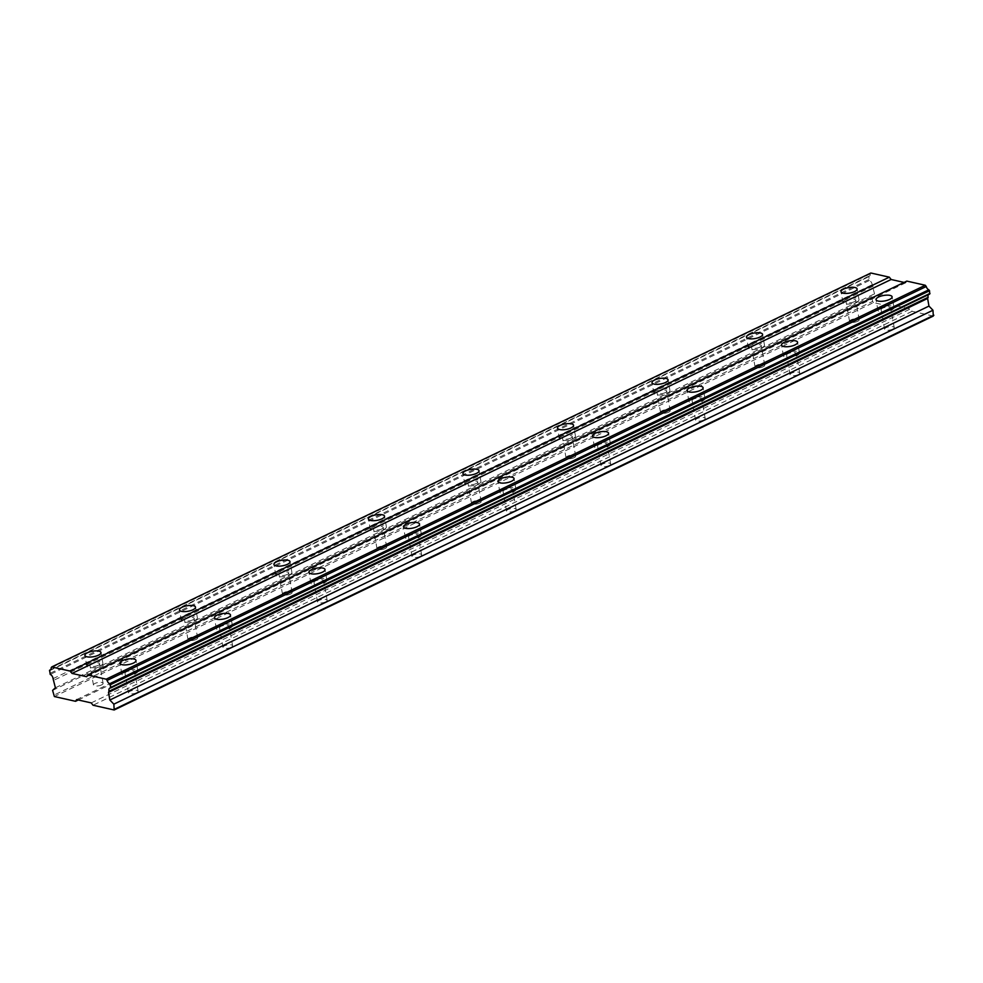 <?xml version="1.0" encoding="UTF-8"?>
<svg xmlns="http://www.w3.org/2000/svg" width="983" height="983" viewBox="0 0 983 983"><rect width="100%" height="100%" fill="white"/><g stroke="black" fill="none" stroke-linecap="round" stroke-linejoin="round"><path stroke-width="0.74" stroke-dasharray="4.92 3.69" d="M98.116 665.38A4.89 1.671 170 0 1 93.029 666.499A4.89 1.671 170 0 1 90.018 665.491A4.89 1.671 170 0 1 91.554 663.906A4.89 1.671 170 0 1 96.629 662.788A4.89 1.671 170 0 1 99.652 663.795A4.89 1.671 170 0 1 98.116 665.38M101.556 684.918A4.89 1.671 170 0 1 96.481 686.036A4.89 1.671 170 0 1 93.459 685.028A4.89 1.671 170 0 1 94.995 683.431A4.89 1.671 170 0 1 100.082 682.313A4.89 1.671 170 0 1 103.104 683.32A4.89 1.671 170 0 1 101.556 684.918M854.227 301.756A4.89 1.671 170 0 1 849.14 302.875A4.89 1.671 170 0 1 846.117 301.867A4.89 1.671 170 0 1 847.665 300.282A4.89 1.671 170 0 1 852.74 299.164A4.89 1.671 170 0 1 855.763 300.171A4.89 1.671 170 0 1 854.227 301.756M857.668 321.281A4.89 1.671 170 0 1 852.58 322.412A4.89 1.671 170 0 1 849.57 321.404A4.89 1.671 170 0 1 851.106 319.807A4.89 1.671 170 0 1 856.181 318.689A4.89 1.671 170 0 1 859.203 319.696A4.89 1.671 170 0 1 857.668 321.281M759.712 347.208A4.89 1.671 170 0 1 754.625 348.326A4.89 1.671 170 0 1 751.602 347.318A4.89 1.671 170 0 1 753.15 345.733A4.89 1.671 170 0 1 758.225 344.615A4.89 1.671 170 0 1 761.247 345.623A4.89 1.671 170 0 1 759.712 347.208M763.152 366.745A4.89 1.671 170 0 1 758.077 367.863A4.89 1.671 170 0 1 755.055 366.856A4.89 1.671 170 0 1 756.591 365.258A4.89 1.671 170 0 1 761.678 364.14A4.89 1.671 170 0 1 764.7 365.148A4.89 1.671 170 0 1 763.152 366.745M665.196 392.659A4.89 1.671 170 0 1 660.121 393.778A4.89 1.671 170 0 1 657.099 392.77A4.89 1.671 170 0 1 658.635 391.185A4.89 1.671 170 0 1 663.709 390.067A4.89 1.671 170 0 1 666.732 391.074A4.89 1.671 170 0 1 665.196 392.659M668.637 412.196A4.89 1.671 170 0 1 663.562 413.315A4.89 1.671 170 0 1 660.539 412.307A4.89 1.671 170 0 1 662.075 410.722A4.89 1.671 170 0 1 667.162 409.604A4.89 1.671 170 0 1 670.185 410.599A4.89 1.671 170 0 1 668.637 412.196M570.681 438.123A4.89 1.671 170 0 1 565.606 439.241A4.89 1.671 170 0 1 562.583 438.234A4.89 1.671 170 0 1 564.119 436.636A4.89 1.671 170 0 1 569.206 435.518A4.89 1.671 170 0 1 572.229 436.526A4.89 1.671 170 0 1 570.681 438.123M574.133 457.648A4.89 1.671 170 0 1 569.046 458.766A4.89 1.671 170 0 1 566.024 457.759A4.89 1.671 170 0 1 567.56 456.173A4.89 1.671 170 0 1 572.647 455.055A4.89 1.671 170 0 1 575.669 456.063A4.89 1.671 170 0 1 574.133 457.648M476.165 483.575A4.89 1.671 170 0 1 471.09 484.693A4.89 1.671 170 0 1 468.068 483.685A4.89 1.671 170 0 1 469.604 482.088A4.89 1.671 170 0 1 474.691 480.97A4.89 1.671 170 0 1 477.713 481.977A4.89 1.671 170 0 1 476.165 483.575M479.618 503.099A4.89 1.671 170 0 1 474.531 504.218A4.89 1.671 170 0 1 471.508 503.21A4.89 1.671 170 0 1 473.044 501.625A4.89 1.671 170 0 1 478.131 500.507A4.89 1.671 170 0 1 481.154 501.514A4.89 1.671 170 0 1 479.618 503.099M381.662 529.026A4.89 1.671 170 0 1 376.575 530.144A4.89 1.671 170 0 1 373.552 529.137A4.89 1.671 170 0 1 375.088 527.552A4.89 1.671 170 0 1 380.175 526.433A4.89 1.671 170 0 1 383.198 527.441A4.89 1.671 170 0 1 381.662 529.026M385.103 548.551A4.89 1.671 170 0 1 380.016 549.669A4.89 1.671 170 0 1 376.993 548.661A4.89 1.671 170 0 1 378.541 547.076A4.89 1.671 170 0 1 383.616 545.958A4.89 1.671 170 0 1 386.638 546.966A4.89 1.671 170 0 1 385.103 548.551M287.147 574.477A4.89 1.671 170 0 1 282.06 575.596A4.89 1.671 170 0 1 279.037 574.588A4.89 1.671 170 0 1 280.585 573.003A4.89 1.671 170 0 1 285.66 571.885A4.89 1.671 170 0 1 288.683 572.892A4.89 1.671 170 0 1 287.147 574.477M290.587 594.002A4.89 1.671 170 0 1 285.5 595.12A4.89 1.671 170 0 1 282.477 594.113A4.89 1.671 170 0 1 284.026 592.528A4.89 1.671 170 0 1 289.1 591.41A4.89 1.671 170 0 1 292.123 592.417A4.89 1.671 170 0 1 290.587 594.002M192.631 619.929A4.89 1.671 170 0 1 187.544 621.047A4.89 1.671 170 0 1 184.521 620.04A4.89 1.671 170 0 1 186.07 618.454A4.89 1.671 170 0 1 191.144 617.336A4.89 1.671 170 0 1 194.167 618.344A4.89 1.671 170 0 1 192.631 619.929M196.072 639.454A4.89 1.671 170 0 1 190.997 640.572A4.89 1.671 170 0 1 187.974 639.577A4.89 1.671 170 0 1 189.51 637.979A4.89 1.671 170 0 1 194.585 636.861A4.89 1.671 170 0 1 197.608 637.869A4.89 1.671 170 0 1 196.072 639.454M929.685 294.077A3.588 2.138 -115.7 0 0 928.91 294.2A3.588 2.138 -115.7 0 0 928.345 294.716M124.374 671.291A8.159 2.789 -10 0 0 121.806 673.933A8.159 2.789 -10 0 0 126.844 675.616A8.159 2.789 -10 0 0 135.31 673.748A8.159 2.789 -10 0 0 137.878 671.106A8.159 2.789 -10 0 0 132.84 669.423A8.159 2.789 -10 0 0 124.374 671.291M880.485 307.667A8.159 2.789 -10 0 0 877.917 310.309A8.159 2.789 -10 0 0 882.955 311.992A8.159 2.789 -10 0 0 891.421 310.124A8.159 2.789 -10 0 0 893.989 307.47A8.159 2.789 -10 0 0 888.951 305.799A8.159 2.789 -10 0 0 880.485 307.667M785.97 353.118A8.159 2.789 -10 0 0 783.402 355.76A8.159 2.789 -10 0 0 788.44 357.443A8.159 2.789 -10 0 0 796.906 355.576A8.159 2.789 -10 0 0 799.474 352.934A8.159 2.789 -10 0 0 794.436 351.25A8.159 2.789 -10 0 0 785.97 353.118M691.454 398.57A8.159 2.789 -10 0 0 688.886 401.211A8.159 2.789 -10 0 0 693.924 402.895A8.159 2.789 -10 0 0 702.39 401.027A8.159 2.789 -10 0 0 704.958 398.385A8.159 2.789 -10 0 0 699.921 396.702A8.159 2.789 -10 0 0 691.454 398.57M596.939 444.021A8.159 2.789 -10 0 0 594.371 446.675A8.159 2.789 -10 0 0 599.409 448.346A8.159 2.789 -10 0 0 607.875 446.479A8.159 2.789 -10 0 0 610.443 443.837A8.159 2.789 -10 0 0 605.405 442.153A8.159 2.789 -10 0 0 596.939 444.021M502.424 489.473A8.159 2.789 -10 0 0 499.856 492.127A8.159 2.789 -10 0 0 504.893 493.798A8.159 2.789 -10 0 0 513.372 491.93A8.159 2.789 -10 0 0 515.928 489.288A8.159 2.789 -10 0 0 510.902 487.617A8.159 2.789 -10 0 0 502.424 489.473M407.908 534.924A8.159 2.789 -10 0 0 405.352 537.578A8.159 2.789 -10 0 0 410.39 539.249A8.159 2.789 -10 0 0 418.856 537.394A8.159 2.789 -10 0 0 421.424 534.74A8.159 2.789 -10 0 0 416.387 533.069A8.159 2.789 -10 0 0 407.908 534.924M313.405 580.375A8.159 2.789 -10 0 0 310.837 583.03A8.159 2.789 -10 0 0 315.875 584.701A8.159 2.789 -10 0 0 324.341 582.845A8.159 2.789 -10 0 0 326.909 580.191A8.159 2.789 -10 0 0 321.871 578.52A8.159 2.789 -10 0 0 313.405 580.375M218.89 625.839A8.159 2.789 -10 0 0 216.321 628.481A8.159 2.789 -10 0 0 221.359 630.164A8.159 2.789 -10 0 0 229.825 628.297A8.159 2.789 -10 0 0 232.393 625.643A8.159 2.789 -10 0 0 227.356 623.972A8.159 2.789 -10 0 0 218.89 625.839M89.367 663.414A8.159 2.789 -10 0 0 86.799 666.056A8.159 2.789 -10 0 0 91.837 667.74A8.159 2.789 -10 0 0 100.303 665.872A8.159 2.789 -10 0 0 102.871 663.23A8.159 2.789 -10 0 0 97.833 661.547A8.159 2.789 -10 0 0 89.367 663.414M845.478 299.79A8.159 2.789 -10 0 0 842.91 302.432A8.159 2.789 -10 0 0 847.948 304.116A8.159 2.789 -10 0 0 856.414 302.248A8.159 2.789 -10 0 0 858.982 299.606A8.159 2.789 -10 0 0 853.944 297.923A8.159 2.789 -10 0 0 845.478 299.79M750.963 345.242A8.159 2.789 -10 0 0 748.395 347.884A8.159 2.789 -10 0 0 753.433 349.567A8.159 2.789 -10 0 0 761.899 347.699A8.159 2.789 -10 0 0 764.467 345.058A8.159 2.789 -10 0 0 759.429 343.374A8.159 2.789 -10 0 0 750.963 345.242M656.447 390.693A8.159 2.789 -10 0 0 653.879 393.347A8.159 2.789 -10 0 0 658.917 395.019A8.159 2.789 -10 0 0 667.383 393.151A8.159 2.789 -10 0 0 669.951 390.509A8.159 2.789 -10 0 0 664.913 388.826A8.159 2.789 -10 0 0 656.447 390.693M561.932 436.145A8.159 2.789 -10 0 0 559.364 438.799A8.159 2.789 -10 0 0 564.402 440.47A8.159 2.789 -10 0 0 572.868 438.615A8.159 2.789 -10 0 0 575.436 435.961A8.159 2.789 -10 0 0 570.398 434.289A8.159 2.789 -10 0 0 561.932 436.145M467.416 481.596A8.159 2.789 -10 0 0 464.848 484.25A8.159 2.789 -10 0 0 469.886 485.921A8.159 2.789 -10 0 0 478.352 484.066A8.159 2.789 -10 0 0 480.92 481.412A8.159 2.789 -10 0 0 475.883 479.741A8.159 2.789 -10 0 0 467.416 481.596M372.901 527.06A8.159 2.789 -10 0 0 370.333 529.702A8.159 2.789 -10 0 0 375.371 531.385A8.159 2.789 -10 0 0 383.849 529.518A8.159 2.789 -10 0 0 386.405 526.863A8.159 2.789 -10 0 0 381.379 525.192A8.159 2.789 -10 0 0 372.901 527.06M278.386 572.511A8.159 2.789 -10 0 0 275.83 575.153A8.159 2.789 -10 0 0 280.868 576.837A8.159 2.789 -10 0 0 289.334 574.969A8.159 2.789 -10 0 0 291.902 572.327A8.159 2.789 -10 0 0 286.864 570.644A8.159 2.789 -10 0 0 278.386 572.511M183.882 617.963A8.159 2.789 -10 0 0 181.314 620.605A8.159 2.789 -10 0 0 186.352 622.288A8.159 2.789 -10 0 0 194.818 620.42A8.159 2.789 -10 0 0 197.386 617.779A8.159 2.789 -10 0 0 192.349 616.095A8.159 2.789 -10 0 0 183.882 617.963M133.123 673.257A4.89 1.671 170 0 1 128.048 674.375A4.89 1.671 170 0 1 125.025 673.367A4.89 1.671 170 0 1 126.561 671.782A4.89 1.671 170 0 1 131.648 670.664A4.89 1.671 170 0 1 134.659 671.672A4.89 1.671 170 0 1 133.123 673.257M136.563 692.782A4.89 1.671 170 0 1 131.489 693.9A4.89 1.671 170 0 1 128.466 692.892A4.89 1.671 170 0 1 130.002 691.307A4.89 1.671 170 0 1 135.089 690.189A4.89 1.671 170 0 1 138.112 691.196A4.89 1.671 170 0 1 136.563 692.782M889.234 309.633A4.89 1.671 170 0 1 884.147 310.751A4.89 1.671 170 0 1 881.124 309.743A4.89 1.671 170 0 1 882.673 308.158A4.89 1.671 170 0 1 887.747 307.04A4.89 1.671 170 0 1 890.77 308.048A4.89 1.671 170 0 1 889.234 309.633M892.675 329.158A4.89 1.671 170 0 1 887.6 330.276A4.89 1.671 170 0 1 884.577 329.268A4.89 1.671 170 0 1 886.113 327.683A4.89 1.671 170 0 1 891.2 326.565A4.89 1.671 170 0 1 894.211 327.572A4.89 1.671 170 0 1 892.675 329.158M794.719 355.084A4.89 1.671 170 0 1 789.644 356.202A4.89 1.671 170 0 1 786.621 355.195A4.89 1.671 170 0 1 788.157 353.61A4.89 1.671 170 0 1 793.232 352.492A4.89 1.671 170 0 1 796.255 353.499A4.89 1.671 170 0 1 794.719 355.084M798.159 374.609A4.89 1.671 170 0 1 793.084 375.727A4.89 1.671 170 0 1 790.062 374.732A4.89 1.671 170 0 1 791.598 373.135A4.89 1.671 170 0 1 796.685 372.016A4.89 1.671 170 0 1 799.707 373.024A4.89 1.671 170 0 1 798.159 374.609M700.203 400.536A4.89 1.671 170 0 1 695.128 401.654A4.89 1.671 170 0 1 692.106 400.646A4.89 1.671 170 0 1 693.642 399.061A4.89 1.671 170 0 1 698.729 397.943A4.89 1.671 170 0 1 701.751 398.951A4.89 1.671 170 0 1 700.203 400.536M703.644 420.073A4.89 1.671 170 0 1 698.569 421.191A4.89 1.671 170 0 1 695.546 420.183A4.89 1.671 170 0 1 697.082 418.586A4.89 1.671 170 0 1 702.169 417.468A4.89 1.671 170 0 1 705.192 418.475A4.89 1.671 170 0 1 703.644 420.073M605.688 445.987A4.89 1.671 170 0 1 600.613 447.105A4.89 1.671 170 0 1 597.59 446.098A4.89 1.671 170 0 1 599.126 444.513A4.89 1.671 170 0 1 604.213 443.394A4.89 1.671 170 0 1 607.236 444.402A4.89 1.671 170 0 1 605.688 445.987M609.141 465.524A4.89 1.671 170 0 1 604.053 466.642A4.89 1.671 170 0 1 601.031 465.635A4.89 1.671 170 0 1 602.567 464.05A4.89 1.671 170 0 1 607.654 462.932A4.89 1.671 170 0 1 610.676 463.927A4.89 1.671 170 0 1 609.141 465.524M511.185 491.439A4.89 1.671 170 0 1 506.098 492.557A4.89 1.671 170 0 1 503.075 491.561A4.89 1.671 170 0 1 504.611 489.964A4.89 1.671 170 0 1 509.698 488.846A4.89 1.671 170 0 1 512.721 489.853A4.89 1.671 170 0 1 511.185 491.439M514.625 510.976A4.89 1.671 170 0 1 509.538 512.094A4.89 1.671 170 0 1 506.515 511.086A4.89 1.671 170 0 1 508.064 509.501A4.89 1.671 170 0 1 513.138 508.383A4.89 1.671 170 0 1 516.161 509.391A4.89 1.671 170 0 1 514.625 510.976M416.669 536.902A4.89 1.671 170 0 1 411.582 538.02A4.89 1.671 170 0 1 408.559 537.013A4.89 1.671 170 0 1 410.095 535.416A4.89 1.671 170 0 1 415.182 534.297A4.89 1.671 170 0 1 418.205 535.305A4.89 1.671 170 0 1 416.669 536.902M420.11 556.427A4.89 1.671 170 0 1 415.023 557.545A4.89 1.671 170 0 1 412 556.538A4.89 1.671 170 0 1 413.548 554.953A4.89 1.671 170 0 1 418.623 553.834A4.89 1.671 170 0 1 421.646 554.842A4.89 1.671 170 0 1 420.11 556.427M322.154 582.354A4.89 1.671 170 0 1 317.067 583.472A4.89 1.671 170 0 1 314.044 582.464A4.89 1.671 170 0 1 315.592 580.879A4.89 1.671 170 0 1 320.667 579.761A4.89 1.671 170 0 1 323.69 580.756A4.89 1.671 170 0 1 322.154 582.354M325.594 601.879A4.89 1.671 170 0 1 320.519 602.997A4.89 1.671 170 0 1 317.497 601.989A4.89 1.671 170 0 1 319.033 600.404A4.89 1.671 170 0 1 324.107 599.286A4.89 1.671 170 0 1 327.13 600.294A4.89 1.671 170 0 1 325.594 601.879M227.638 627.805A4.89 1.671 170 0 1 222.551 628.923A4.89 1.671 170 0 1 219.528 627.916A4.89 1.671 170 0 1 221.077 626.331A4.89 1.671 170 0 1 226.151 625.213A4.89 1.671 170 0 1 229.174 626.22A4.89 1.671 170 0 1 227.638 627.805M231.079 647.33A4.89 1.671 170 0 1 226.004 648.448A4.89 1.671 170 0 1 222.981 647.441A4.89 1.671 170 0 1 224.517 645.856A4.89 1.671 170 0 1 229.604 644.737A4.89 1.671 170 0 1 232.627 645.745A4.89 1.671 170 0 1 231.079 647.33M78.259 699.982L894.641 307.372L873.494 302.604L54.372 696.542M873.494 302.604L872.585 301.437L53.463 695.362M933.297 316.059L912.15 311.304L910.332 308.957L895.746 305.676L894.641 307.372M872.585 301.437L871.7 296.448L874.526 293.843L872.167 284.726A3.588 2.138 -115.7 0 0 869.341 280.499L868.714 276.284A3.588 2.138 -115.7 0 0 869.353 276.149A3.588 2.138 -115.7 0 0 870.262 273.913L870.852 273.016M904.077 282.416L905.724 282.785L906.817 281.101M76.625 699.613L895.746 305.676M905.724 282.785L86.602 676.709M50.735 669.656L868.714 276.284M870.262 273.913L51.141 667.838M53.057 678.651L872.167 284.726M869.341 280.499L50.219 674.436M873.174 286.213L54.065 680.15M55.404 687.781L874.526 293.843M52.59 690.385L871.7 296.448M91.21 702.894L910.332 308.957M912.15 311.304L93.029 705.229M49.15 670.885L868.272 276.96M868.739 279.614L49.617 673.539M93.459 685.028L90.018 665.491M849.57 321.404L846.117 301.867M755.055 366.856L751.602 347.318M660.539 412.307L657.099 392.77M566.024 457.759L562.583 438.234M471.508 503.21L468.068 483.685M376.993 548.661L373.552 529.137M282.477 594.113L279.037 574.588M187.974 639.577L184.521 620.04M109.801 688.125L928.91 294.2M121.806 673.933L119.926 663.267M877.917 310.309L876.037 299.643M783.402 355.76L781.522 345.094M688.886 401.211L687.006 390.546M594.371 446.675L592.491 435.997M499.856 492.127L497.976 481.449M405.352 537.578L403.46 526.9M310.837 583.03L308.957 572.364M216.321 628.481L214.441 617.816M86.799 666.056L84.919 655.391M842.91 302.432L841.03 291.767M748.395 347.884L746.515 337.218M653.879 393.347L651.999 382.67M559.364 438.799L557.484 428.121M464.848 484.25L462.968 473.573M370.333 529.702L368.453 519.036M275.83 575.153L273.938 564.488M181.314 620.605L179.434 609.939M128.466 692.892L125.025 673.367M884.577 329.268L881.124 309.743M790.062 374.732L786.621 355.195M695.546 420.183L692.106 400.646M601.031 465.635L597.59 446.098M506.515 511.086L503.075 491.561M412 556.538L408.559 537.013M317.497 601.989L314.044 582.464M222.981 647.441L219.528 627.916M103.104 683.32L99.652 663.795M859.203 319.696L855.763 300.171M764.7 365.148L761.247 345.623M670.185 410.599L666.732 391.074M575.669 456.063L572.229 436.526M481.154 501.514L477.713 481.977M386.638 546.966L383.198 527.441M292.123 592.417L288.683 572.892M197.608 637.869L194.167 618.344M50.231 670.074L869.353 276.149M137.878 671.106L135.998 660.429M893.989 307.47L892.109 296.805M799.474 352.934L797.594 342.256M704.958 398.385L703.078 387.707M610.443 443.837L608.563 433.159M515.928 489.288L514.048 478.623M421.424 534.74L419.532 524.074M326.909 580.191L325.029 569.526M232.393 625.643L230.513 614.977M102.871 663.23L100.991 652.552M858.982 299.606L857.102 288.928M764.467 345.058L762.587 334.38M669.951 390.509L668.071 379.843M575.436 435.961L573.556 425.295M480.92 481.412L479.04 470.746M386.405 526.863L384.525 516.198M291.902 572.327L290.01 561.649M197.386 617.779L195.506 607.101M138.112 691.196L134.659 671.672M894.211 327.572L890.77 308.048M799.707 373.024L796.255 353.499M705.192 418.475L701.751 398.951M610.676 463.927L607.236 444.402M516.161 509.391L512.721 489.853M421.646 554.842L418.205 535.305M327.13 600.294L323.69 580.756M232.627 645.745L229.174 626.22"/><path stroke-width="1.47" d="M75.531 701.297L76.625 699.613L91.21 702.894L93.029 705.229L114.175 709.984L113.856 704.16L109.85 700.019L108.499 692.388L109.039 691.246A3.588 2.138 -115.7 0 1 108.953 690.816A3.588 2.138 -115.7 0 1 109.801 688.125A3.588 2.138 -115.7 0 1 110.563 688.002L929.685 294.077L929.537 290.735L110.415 684.66L109.691 683.726A3.588 2.138 -115.7 0 1 107.135 680.433L106.176 679.179L87.708 675.026L86.602 676.709L72.017 673.429L70.198 671.094L51.73 666.941L51.141 667.838A3.588 2.138 -115.7 0 1 50.231 670.074A3.588 2.138 -115.7 0 1 49.592 670.209L50.219 674.436A3.588 2.138 -115.7 0 1 53.057 678.651L55.404 687.781L52.59 690.385L54.372 696.542L75.531 701.297L78.259 699.982M928.345 294.716A3.588 2.138 -115.7 0 0 928.063 296.891A3.588 2.138 -115.7 0 0 928.161 297.308L927.62 298.463L928.96 306.094L932.965 310.235L933.297 316.059L114.175 709.984M122.494 660.613A8.159 2.789 -10 0 0 119.926 663.267A8.159 2.789 -10 0 0 124.964 664.938A8.159 2.789 -10 0 0 133.43 663.083A8.159 2.789 -10 0 0 135.998 660.429A8.159 2.789 -10 0 0 130.96 658.757A8.159 2.789 -10 0 0 122.494 660.613M878.605 296.989A8.159 2.789 -10 0 0 876.037 299.643A8.159 2.789 -10 0 0 881.075 301.314A8.159 2.789 -10 0 0 889.541 299.446A8.159 2.789 -10 0 0 892.109 296.805A8.159 2.789 -10 0 0 887.071 295.133A8.159 2.789 -10 0 0 878.605 296.989M784.09 342.44A8.159 2.789 -10 0 0 781.522 345.094A8.159 2.789 -10 0 0 786.56 346.766A8.159 2.789 -10 0 0 795.026 344.91A8.159 2.789 -10 0 0 797.594 342.256A8.159 2.789 -10 0 0 792.556 340.585A8.159 2.789 -10 0 0 784.09 342.44M689.575 387.904A8.159 2.789 -10 0 0 687.006 390.546A8.159 2.789 -10 0 0 692.044 392.217A8.159 2.789 -10 0 0 700.51 390.362A8.159 2.789 -10 0 0 703.078 387.707A8.159 2.789 -10 0 0 698.041 386.036A8.159 2.789 -10 0 0 689.575 387.904M595.059 433.356A8.159 2.789 -10 0 0 592.491 435.997A8.159 2.789 -10 0 0 597.529 437.681A8.159 2.789 -10 0 0 605.995 435.813A8.159 2.789 -10 0 0 608.563 433.159A8.159 2.789 -10 0 0 603.525 431.488A8.159 2.789 -10 0 0 595.059 433.356M500.544 478.807A8.159 2.789 -10 0 0 497.976 481.449A8.159 2.789 -10 0 0 503.013 483.132A8.159 2.789 -10 0 0 511.479 481.265A8.159 2.789 -10 0 0 514.048 478.623A8.159 2.789 -10 0 0 509.01 476.939A8.159 2.789 -10 0 0 500.544 478.807M406.028 524.258A8.159 2.789 -10 0 0 403.46 526.9A8.159 2.789 -10 0 0 408.498 528.584A8.159 2.789 -10 0 0 416.976 526.716A8.159 2.789 -10 0 0 419.532 524.074A8.159 2.789 -10 0 0 414.507 522.391A8.159 2.789 -10 0 0 406.028 524.258M311.513 569.71A8.159 2.789 -10 0 0 308.957 572.364A8.159 2.789 -10 0 0 313.995 574.035A8.159 2.789 -10 0 0 322.461 572.167A8.159 2.789 -10 0 0 325.029 569.526A8.159 2.789 -10 0 0 319.991 567.842A8.159 2.789 -10 0 0 311.513 569.71M217.01 615.161A8.159 2.789 -10 0 0 214.441 617.816A8.159 2.789 -10 0 0 219.479 619.487A8.159 2.789 -10 0 0 227.945 617.619A8.159 2.789 -10 0 0 230.513 614.977A8.159 2.789 -10 0 0 225.476 613.306A8.159 2.789 -10 0 0 217.01 615.161M87.487 652.749A8.159 2.789 -10 0 0 84.919 655.391A8.159 2.789 -10 0 0 89.957 657.062A8.159 2.789 -10 0 0 98.423 655.206A8.159 2.789 -10 0 0 100.991 652.552A8.159 2.789 -10 0 0 95.953 650.881A8.159 2.789 -10 0 0 87.487 652.749M843.586 289.113A8.159 2.789 -10 0 0 841.03 291.767A8.159 2.789 -10 0 0 846.056 293.438A8.159 2.789 -10 0 0 854.534 291.582A8.159 2.789 -10 0 0 857.102 288.928A8.159 2.789 -10 0 0 852.064 287.257A8.159 2.789 -10 0 0 843.586 289.113M749.083 334.576A8.159 2.789 -10 0 0 746.515 337.218A8.159 2.789 -10 0 0 751.553 338.902A8.159 2.789 -10 0 0 760.019 337.034A8.159 2.789 -10 0 0 762.587 334.38A8.159 2.789 -10 0 0 757.549 332.709A8.159 2.789 -10 0 0 749.083 334.576M654.567 380.028A8.159 2.789 -10 0 0 651.999 382.67A8.159 2.789 -10 0 0 657.037 384.353A8.159 2.789 -10 0 0 665.503 382.485A8.159 2.789 -10 0 0 668.071 379.843A8.159 2.789 -10 0 0 663.034 378.16A8.159 2.789 -10 0 0 654.567 380.028M560.052 425.479A8.159 2.789 -10 0 0 557.484 428.121A8.159 2.789 -10 0 0 562.522 429.804A8.159 2.789 -10 0 0 570.988 427.937A8.159 2.789 -10 0 0 573.556 425.295A8.159 2.789 -10 0 0 568.518 423.612A8.159 2.789 -10 0 0 560.052 425.479M465.537 470.931A8.159 2.789 -10 0 0 462.968 473.573A8.159 2.789 -10 0 0 468.006 475.256A8.159 2.789 -10 0 0 476.472 473.388A8.159 2.789 -10 0 0 479.04 470.746A8.159 2.789 -10 0 0 474.003 469.063A8.159 2.789 -10 0 0 465.537 470.931M371.021 516.382A8.159 2.789 -10 0 0 368.453 519.036A8.159 2.789 -10 0 0 373.491 520.707A8.159 2.789 -10 0 0 381.969 518.84A8.159 2.789 -10 0 0 384.525 516.198A8.159 2.789 -10 0 0 379.487 514.514A8.159 2.789 -10 0 0 371.021 516.382M276.506 561.834A8.159 2.789 -10 0 0 273.938 564.488A8.159 2.789 -10 0 0 278.975 566.159A8.159 2.789 -10 0 0 287.454 564.303A8.159 2.789 -10 0 0 290.01 561.649A8.159 2.789 -10 0 0 284.984 559.978A8.159 2.789 -10 0 0 276.506 561.834M181.99 607.285A8.159 2.789 -10 0 0 179.434 609.939A8.159 2.789 -10 0 0 184.472 611.61A8.159 2.789 -10 0 0 192.938 609.755A8.159 2.789 -10 0 0 195.506 607.101A8.159 2.789 -10 0 0 190.469 605.43A8.159 2.789 -10 0 0 181.99 607.285M110.563 688.002L110.415 684.66M87.708 675.026L906.817 281.101L925.286 285.254L926.256 286.508A3.588 2.138 -115.7 0 0 928.812 289.801L929.537 290.735M51.73 666.941L870.852 273.016L889.32 277.169L891.126 279.504L904.077 282.416M107.135 680.433L926.256 286.508M928.812 289.801L109.691 683.726M925.286 285.254L106.176 679.179M72.017 673.429L891.126 279.504M889.32 277.169L70.198 671.094M49.592 670.209L50.735 669.656M933.85 315.224L114.728 709.148M113.856 704.16L932.965 310.235M109.85 700.019L928.96 306.094M108.499 692.388L927.62 298.463M928.161 297.308L109.039 691.246M110.882 687.326L930.004 293.389"/></g></svg>
